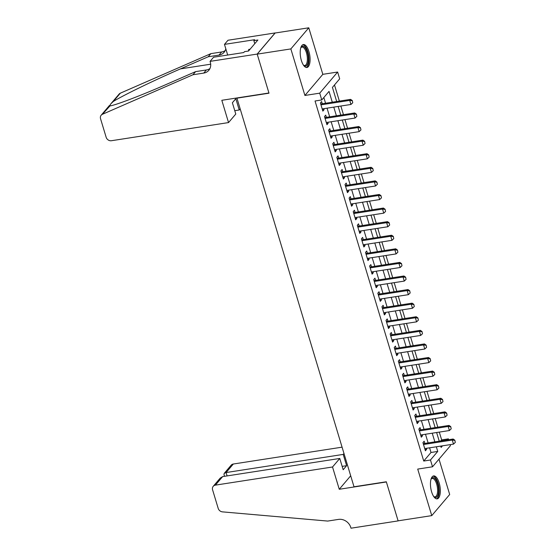 <?xml version="1.0" encoding="UTF-8"?>
<svg xmlns="http://www.w3.org/2000/svg" width="556" height="556" viewBox="0 0 556 556"><rect width="100%" height="100%" fill="white"/><g stroke="black" fill="none" stroke-linecap="round" stroke-linejoin="round"><path stroke-width="0.83" d="M439.17 482.942A11.606 4.677 81.2 0 0 433.61 475.922A11.606 4.677 81.2 0 0 431.616 491.845A11.606 4.677 81.2 0 0 437.169 498.864A11.606 4.677 81.2 0 0 439.17 482.942M308.927 51.569A11.606 4.677 81.2 0 0 303.374 44.549A11.606 4.677 81.2 0 0 301.373 60.479A11.606 4.677 81.2 0 0 306.933 67.498A11.606 4.677 81.2 0 0 308.927 51.569M440.797 440.936L441.666 439.914L448.393 438.872L448.65 439.72M450.138 444.647L450.443 445.669L432.519 466.79L430.469 460L437.739 451.43L436.335 446.788M236.891 97.96L354.005 486.778L386.316 481.774L398.103 520.833L431.762 515.62L449.686 494.492L439.011 459.145M236.682 98.204L268.993 93.199L257.199 54.134L275.123 33.012L308.782 27.8L290.857 48.921L304.91 95.458L319.714 93.165L337.638 72.037L339.688 78.834L332.425 87.396L336.686 101.519M304.91 95.458L322.827 74.33L308.782 27.8M322.827 74.33L337.638 72.037M441.666 439.914L439.303 432.102M437.815 427.175L435.202 418.515M433.715 413.588L431.102 404.935M429.614 400L426.994 391.348M425.507 386.42L422.894 377.76M421.406 372.833L418.793 364.173M417.306 359.245L414.693 350.586M413.205 345.658L410.592 336.999M409.105 332.071L406.485 323.411M404.997 318.484L402.384 309.824M400.897 304.896L398.284 296.237M396.796 291.309L394.183 282.656M392.696 277.722L390.083 269.069M388.588 264.142L385.975 255.482M384.488 250.554L381.875 241.895M380.387 236.967L377.774 228.307M376.287 223.38L373.674 214.72M372.186 209.793L369.566 201.133M368.079 196.205L365.466 187.546M363.978 182.618L361.365 173.958M359.878 169.031L357.265 160.378M355.777 155.444L353.164 146.791M351.677 141.863L349.057 133.204M347.57 128.276L344.956 119.616M343.469 114.689L340.856 106.029M339.368 101.102L334.497 84.957M257.199 54.134L290.857 48.921M424.819 443.41L424.158 441.207L422.942 442.632L425.403 450.784L426.619 449.359L426.306 448.338M420.718 429.823L420.051 427.62L418.842 429.051L421.302 437.204L422.511 435.772L422.206 434.75M416.618 416.235L415.951 414.032L414.741 415.464L417.202 423.616L418.411 422.185L418.105 421.17M412.517 402.655L411.85 400.445L410.641 401.877L413.101 410.029L414.31 408.597L414.005 407.583M408.41 389.068L407.75 386.865L406.533 388.29L409.001 396.442L410.21 395.017L409.904 393.995M404.309 375.481L403.642 373.278L402.433 374.702L404.893 382.855L406.109 381.43L405.797 380.408M400.209 361.893L399.542 359.69L398.332 361.115L400.793 369.267L402.002 367.843L401.696 366.821M396.108 348.306L395.441 346.103L394.232 347.528L396.692 355.68L397.901 354.255L397.596 353.234M392.008 334.719L391.341 332.516L390.131 333.941L392.592 342.093L393.801 340.668L393.495 339.646M387.9 321.132L387.24 318.929L386.024 320.353L388.484 328.506L389.7 327.081L389.388 326.059M383.8 307.544L383.133 305.341L381.923 306.773L384.384 314.925L385.6 313.494L385.287 312.472M379.699 293.957L379.032 291.754L377.823 293.186L380.283 301.338L381.492 299.906L381.187 298.892M375.599 280.377L374.932 278.167L373.722 279.599L376.183 287.751L377.392 286.319L377.086 285.304M371.491 266.79L370.831 264.587L369.615 266.011L372.082 274.164L373.291 272.739L372.986 271.717M367.391 253.202L366.731 250.999L365.514 252.424L367.975 260.576L369.191 259.152L368.878 258.13M363.29 239.615L362.623 237.412L361.414 238.837L363.874 246.989L365.083 245.564L364.778 244.543M359.19 226.028L358.523 223.825L357.313 225.25L359.774 233.402L360.983 231.977L360.677 230.955M355.089 212.441L354.422 210.237L353.213 211.662L355.673 219.815L356.882 218.39L356.577 217.368M350.982 198.853L350.322 196.65L349.105 198.075L351.573 206.227L352.782 204.803L352.469 203.781M346.881 185.266L346.214 183.063L345.005 184.495L347.465 192.647L348.681 191.215L348.369 190.194M342.781 171.679L342.114 169.476L340.904 170.907L343.365 179.06L344.574 177.628L344.268 176.613M338.68 158.099L338.013 155.888L336.804 157.32L339.264 165.473L340.474 164.041L340.168 163.026M334.58 144.511L333.913 142.308L332.703 143.733L335.164 151.885L336.373 150.461L336.067 149.439M330.472 130.924L329.812 128.721L328.596 130.146L331.056 138.298L332.273 136.873L331.96 135.852M326.372 117.337L325.705 115.134L324.495 116.558L326.956 124.711L328.165 123.286L327.859 122.264M332.293 102.2L329.034 91.392L321.771 99.955L315.037 100.997L423.741 461.042L431.004 452.48L429.6 447.83M428.113 442.903L425.5 434.243M424.013 429.315L421.399 420.656M419.912 415.728L417.299 407.068M415.812 402.141L413.191 393.481M411.704 388.554L409.091 379.901M407.604 374.966L404.99 366.314M403.503 361.379L400.89 352.726M399.403 347.799L396.789 339.139M395.295 334.212L392.682 325.552M391.195 320.624L388.581 311.965M387.094 307.037L384.481 298.377M382.994 293.45L380.38 284.79M378.893 279.863L376.28 271.203M374.786 266.275L372.172 257.623M370.685 252.688L368.072 244.035M366.585 239.101L363.971 230.448M362.484 225.521L359.871 216.861M358.384 211.933L355.764 203.274M354.276 198.346L351.663 189.686M350.176 184.759L347.563 176.099M346.075 171.172L343.462 162.512M341.975 157.584L339.362 148.925M337.867 143.997L335.254 135.344M333.767 130.41L331.154 121.757M329.666 116.823L327.053 108.17M325.566 103.242L323.835 97.515M322.271 103.75L321.604 101.546L320.395 102.971L322.855 111.124L324.065 109.699L323.759 108.677M432.519 466.79L417.716 469.083L431.762 515.62M423.741 461.042L430.469 460M321.771 99.955L319.714 93.165M440.727 446.107L441.13 447.441L442.486 445.836M447.531 439.893L448.393 438.872M338.173 106.446L340.786 115.106M342.281 120.033L344.894 128.686M346.381 133.621L348.994 142.273M350.482 147.201L353.095 155.861M354.582 160.788L357.195 169.448M358.683 174.375L361.303 183.035M362.79 187.963L365.403 196.622M366.89 201.55L369.504 210.21M370.991 215.137L373.604 223.797M375.091 228.725L377.705 237.384M379.199 242.312L381.812 250.964M383.299 255.899L385.913 264.552M387.4 269.479L390.013 278.139M391.5 283.067L394.114 291.726M395.601 296.654L398.221 305.313M399.708 310.241L402.322 318.901M403.809 323.828L406.422 332.488M407.909 337.416L410.523 346.075M412.01 351.003L414.623 359.662M416.11 364.59L418.731 373.243M420.218 378.177L422.831 386.83M424.318 391.758L426.932 400.417M428.419 405.345L431.032 414.005M432.519 418.932L435.133 427.592M436.627 432.519L439.24 441.179M434.848 441.86L432.234 433.2M430.747 428.273L428.127 419.613M426.64 414.686L424.026 406.026M422.539 401.098L419.926 392.439M418.439 387.511L415.825 378.851M414.338 373.924L411.725 365.271M410.231 360.337L407.617 351.684M406.13 346.756L403.517 338.097M402.03 333.169L399.416 324.509M397.929 319.582L395.316 310.922M393.829 305.995L391.209 297.335M389.721 292.407L387.108 283.748M385.621 278.82L383.008 270.16M381.52 265.233L378.907 256.573M377.42 251.646L374.807 242.993M373.319 238.058L370.699 229.406M369.212 224.478L366.599 215.818M365.111 210.891L362.498 202.231M361.011 197.304L358.398 188.644M356.91 183.716L354.297 175.057M352.803 170.129L350.19 161.469M348.702 156.542L346.089 147.882M344.602 142.955L341.989 134.295M340.501 129.367L337.888 120.715M336.401 115.78L333.781 107.127M431.004 452.48L437.739 451.43M322.501 109.942L324.065 109.699M326.601 123.529L328.165 123.286M330.702 137.117L332.273 136.873M334.802 150.697L336.373 150.461M338.903 164.284L340.474 164.041M343.01 177.871L344.574 177.628M347.111 191.459L348.681 191.215M351.211 205.046L352.782 204.803M355.312 218.633L356.882 218.39M359.419 232.22L360.983 231.977M363.52 245.808L365.083 245.564M367.62 259.395L369.191 259.152M371.721 272.975L373.291 272.739M375.821 286.562L377.392 286.319M379.929 300.15L381.492 299.906M384.029 313.737L385.6 313.494M388.13 327.324L389.7 327.081M392.23 340.911L393.801 340.668M396.331 354.499L397.901 354.255M400.438 368.086L402.002 367.843M404.539 381.673L406.109 381.43M408.639 395.253L410.21 395.017M412.74 408.841L414.31 408.597M416.847 422.428L418.411 422.185M420.948 436.015L422.511 435.772M425.048 449.602L426.619 449.359M352.754 102.749L352.289 100.539L352.754 102.749L350.947 104.465L322.188 108.92M320.958 104.848L349.717 100.393L350.593 99.364L352.289 100.539M320.694 103.965A1.487 1.286 -139.7 0 0 320.972 103.951L350.593 99.364M350.947 104.465L349.717 100.393L352.143 100.712M300.782 47.823A10.05 4.045 -98.8 0 1 300.935 47.545A10.05 4.045 -98.8 0 1 305.522 48.268A10.05 4.045 -98.8 0 1 308.26 61.146A10.05 4.045 -98.8 0 1 303.694 65.379A10.05 4.045 -98.8 0 1 303.465 65.156M303.423 65.094A9.299 3.746 81.2 0 0 304.827 65.49A9.299 3.746 81.2 0 0 307.371 58.957A9.299 3.746 81.2 0 0 304.744 48.956A9.299 3.746 81.2 0 0 301.977 47.1A9.299 3.746 81.2 0 0 300.761 47.899M306.245 67.478A11.537 4.65 81.2 0 0 308.99 58.999A11.537 4.65 81.2 0 0 305.737 47.093A11.537 4.65 81.2 0 0 302.728 44.772M250.089 49.199L248.761 49.408L248.462 51.034M431.018 479.196A10.05 4.045 -98.8 0 1 431.171 478.918A10.05 4.045 -98.8 0 1 435.758 479.64A10.05 4.045 -98.8 0 1 438.496 492.519A10.05 4.045 -98.8 0 1 433.937 496.751A10.05 4.045 -98.8 0 1 433.708 496.529M433.666 496.466A9.299 3.746 81.2 0 0 435.063 496.855A9.299 3.746 81.2 0 0 437.607 490.329A9.299 3.746 81.2 0 0 434.98 480.328A9.299 3.746 81.2 0 0 432.214 478.473A9.299 3.746 81.2 0 0 430.997 479.272M436.488 498.85A11.537 4.65 81.2 0 0 439.226 490.371A11.537 4.65 81.2 0 0 435.973 478.466A11.537 4.65 81.2 0 0 432.964 476.144M228.544 122.577L111.415 140.724A4.462 3.857 -139.7 0 1 106.147 137.269L100.546 118.727A4.462 3.857 -139.7 0 1 101.185 115.21A4.462 3.857 -139.7 0 1 102.422 114.293L192.967 74.754L203.732 73.086A10.418 9.007 -139.7 0 0 208.806 70.32A10.418 9.007 -139.7 0 0 210.286 62.119L210.064 61.368L257.185 54.071L268.937 92.991L221.816 100.295L228.544 122.577L235.786 114.043L232.38 102.763L235.82 98.711L239.226 109.991L234.771 110.679M110.998 103.638L119.102 94.089A4.462 3.857 40.3 0 1 120.346 93.172L210.891 53.633L208.236 56.761L180.471 68.881C154.068 80.314 122.327 95.729 113.257 101.526L110.832 103.833L109.511 105.939C113.639 105.967 141.189 95.493 167.856 83.754L195.615 71.627L206.387 69.959A10.418 9.007 -139.7 0 0 209.925 68.576M195.615 71.627L192.967 74.754M210.891 53.633L221.656 51.965A10.418 9.007 -139.7 0 0 225.194 50.582M225.799 48.775A10.418 9.007 -139.7 0 1 224.082 52.32A10.418 9.007 -139.7 0 1 219.008 55.093L208.236 56.761M102.422 114.293L110.005 105.876M257.185 54.071L275.102 32.943L227.988 40.247L224.471 44.383L254.627 39.712L253.856 40.63L254.773 43.674M210.064 61.368L213.573 57.226L243.73 52.556L244.508 51.645L248.546 51.02L257.894 40.004L253.856 40.63M239.977 109.101L239.226 109.991M224.471 44.383L227.689 55.044M342.044 447.17L233.325 464.017L226.083 472.551L227.098 475.915M332.53 466.991L215.401 485.138A4.462 3.857 -139.7 0 0 213.226 486.326A4.462 3.857 -139.7 0 0 212.594 489.843L218.195 508.386A4.462 3.857 -139.7 0 0 222.463 511.867L327.713 521.069L338.486 519.401A10.418 9.007 40.3 0 1 350.78 527.449L351.01 528.2L398.124 520.902L386.371 481.976L339.257 489.273L332.53 466.991L339.772 458.457L343.177 469.737L346.61 465.685L343.212 454.405L226.083 472.551L224.2 473.399L231.15 465.205A4.462 3.857 40.3 0 1 233.325 464.017M343.212 454.405L343.962 453.515M339.257 489.273L350.69 475.797M339.772 458.457L222.643 476.603L215.401 485.138M346.61 465.685L342.155 466.373M213.226 486.326L220.183 478.132L222.643 476.603M224.527 476.311L223.971 474.483L224.2 473.399M356.862 116.336L356.389 114.126L356.862 116.336L355.055 118.053L326.296 122.508M325.058 118.435L353.825 113.973L354.693 112.951L356.389 114.126M324.794 117.552A1.487 1.286 -139.7 0 0 325.079 117.538L354.693 112.951M355.055 118.053L353.825 113.973L356.243 114.293M360.962 129.923L360.49 127.713L360.962 129.923L359.155 131.64L330.396 136.095M329.166 132.015L357.925 127.56L358.794 126.532L360.49 127.713M328.895 131.14A1.487 1.286 -139.7 0 0 329.18 131.126L358.794 126.532M359.155 131.64L357.925 127.56L360.344 127.88M365.063 143.504L364.59 141.3L365.063 143.504L363.256 145.227L334.497 149.682M333.266 145.602L362.025 141.148L362.901 140.119L364.59 141.3M333.002 144.727A1.487 1.286 -139.7 0 0 333.28 144.713L362.901 140.119M363.256 145.227L362.025 141.148L364.444 141.467M369.163 157.091L368.697 154.881L369.163 157.091L367.356 158.814L338.597 163.269M337.367 159.19L366.126 154.735L367.002 153.706L368.697 154.881M337.103 158.307A1.487 1.286 -139.7 0 0 337.381 158.293L367.002 153.706M367.356 158.814L366.126 154.735L368.552 155.054M373.264 170.678L372.798 168.468L373.264 170.678L371.464 172.395L342.698 176.857M341.467 172.777L370.226 168.322L371.102 167.293L372.798 168.468M341.203 171.894A1.487 1.286 -139.7 0 0 341.481 171.88L371.102 167.293M371.464 172.395L370.226 168.322L372.652 168.642M377.371 184.265L376.898 182.055L377.371 184.265L375.564 185.982L346.805 190.437M345.575 186.364L374.334 181.909L375.203 180.881L376.898 182.055M345.304 185.482A1.487 1.286 -139.7 0 0 345.589 185.468L375.203 180.881M375.564 185.982L374.334 181.909L376.753 182.229M381.472 197.853L380.999 195.642L381.472 197.853L379.665 199.569L350.905 204.024M349.675 199.951L378.434 195.497L379.303 194.468L380.999 195.642M349.404 199.069A1.487 1.286 -139.7 0 0 349.689 199.055L379.303 194.468M379.665 199.569L378.434 195.497L380.853 195.816M385.572 211.44L385.099 209.23L385.572 211.44L383.765 213.156L355.006 217.611M353.776 213.539L382.535 209.084L383.411 208.055L385.099 209.23M353.512 212.656A1.487 1.286 -139.7 0 0 353.79 212.642L383.411 208.055M383.765 213.156L382.535 209.084L384.96 209.403M389.673 225.027L389.207 222.817L389.673 225.027L387.866 226.744L359.106 231.199M357.876 227.126L386.635 222.671L387.511 221.642L389.207 222.817M357.612 226.243A1.487 1.286 -139.7 0 0 357.89 226.229L387.511 221.642M387.866 226.744L386.635 222.671L389.061 222.991M393.773 238.614L393.307 236.404L393.773 238.614L391.973 240.331L363.207 244.786M361.977 240.713L390.743 236.251L391.612 235.23L393.307 236.404M361.713 239.831A1.487 1.286 -139.7 0 0 361.991 239.817L391.612 235.23M391.973 240.331L390.743 236.251L393.161 236.571M397.881 252.202L397.408 249.991L397.881 252.202L396.074 253.918L367.314 258.373M366.084 254.294L394.843 249.839L395.712 248.81L397.408 249.991M365.813 253.418A1.487 1.286 -139.7 0 0 366.098 253.404L395.712 248.81M396.074 253.918L394.843 249.839L397.262 250.158M401.981 265.782L401.508 263.579L401.981 265.782L400.174 267.505L371.415 271.96M370.185 267.881L398.944 263.426L399.813 262.397L401.508 263.579M369.921 267.005A1.487 1.286 -139.7 0 0 370.199 266.991L399.813 262.397M400.174 267.505L398.944 263.426L401.362 263.746M406.082 279.369L405.609 277.159L406.082 279.369L404.275 281.093L375.515 285.548M374.285 281.468L403.044 277.013L403.92 275.984L405.609 277.159M374.021 280.585A1.487 1.286 -139.7 0 0 374.299 280.571L403.92 275.984M404.275 281.093L403.044 277.013L405.47 277.333M410.182 292.956L409.716 290.746L410.182 292.956L408.382 294.673L379.616 299.135M378.386 295.055L407.145 290.6L408.021 289.572L409.716 290.746M378.122 294.173A1.487 1.286 -139.7 0 0 378.4 294.159L408.021 289.572M408.382 294.673L407.145 290.6L409.57 290.92M414.289 306.544L413.817 304.334L414.289 306.544L412.482 308.26L383.723 312.715M382.486 308.643L411.252 304.188L412.121 303.159L413.817 304.334M382.222 307.76A1.487 1.286 -139.7 0 0 382.507 307.746L412.121 303.159M412.482 308.26L411.252 304.188L413.671 304.507M418.39 320.131L417.917 317.921L418.39 320.131L416.583 321.848L387.824 326.302M386.594 322.23L415.353 317.775L416.222 316.746L417.917 317.921M386.323 321.347A1.487 1.286 -139.7 0 0 386.608 321.333L416.222 316.746M416.583 321.848L415.353 317.775L417.771 318.095M422.49 333.718L422.018 331.508L422.49 333.718L420.683 335.435L391.924 339.89M390.694 335.817L419.453 331.362L420.329 330.333L422.018 331.508M390.43 334.934A1.487 1.286 -139.7 0 0 390.708 334.92L420.329 330.333M420.683 335.435L419.453 331.362L421.872 331.682M426.591 347.305L426.125 345.095L426.591 347.305L424.784 349.022L396.025 353.477M394.795 349.404L423.554 344.949L424.43 343.921L426.125 345.095M394.531 348.522A1.487 1.286 -139.7 0 0 394.809 348.508L424.43 343.921M424.784 349.022L423.554 344.949L425.979 345.269M430.692 360.893L430.226 358.683L430.692 360.893L428.891 362.609L400.125 367.064M398.895 362.992L427.661 358.53L428.53 357.508L430.226 358.683M398.631 362.109A1.487 1.286 -139.7 0 0 398.909 362.095L428.53 357.508M428.891 362.609L427.661 358.53L430.08 358.849M434.799 374.48L434.326 372.27L434.799 374.48L432.992 376.197L404.233 380.651M403.003 376.572L431.762 372.117L432.631 371.088L434.326 372.27M402.732 375.696A1.487 1.286 -139.7 0 0 403.017 375.682L432.631 371.088M432.992 376.197L431.762 372.117L434.18 372.437M438.899 388.06L438.427 385.857L438.899 388.06L437.092 389.784L408.333 394.239M407.103 390.159L435.862 385.704L436.731 384.676L438.427 385.857M406.839 389.283A1.487 1.286 -139.7 0 0 407.117 389.269L436.731 384.676M437.092 389.784L435.862 385.704L438.281 386.024M443 401.647L442.527 399.437L443 401.647L441.193 403.371L412.434 407.826M411.204 403.746L439.963 399.291L440.838 398.263L442.527 399.437M410.94 402.864A1.487 1.286 -139.7 0 0 411.218 402.85L440.838 398.263M441.193 403.371L439.963 399.291L442.388 399.611M447.1 415.235L446.635 413.025L447.1 415.235L445.293 416.951L416.534 421.413M415.304 417.334L444.063 412.879L444.939 411.85L446.635 413.025M415.04 416.451A1.487 1.286 -139.7 0 0 415.318 416.437L444.939 411.85M445.293 416.951L444.063 412.879L446.489 413.198M451.201 428.822L450.735 426.612L451.201 428.822L449.401 430.539L420.635 434.994M419.405 430.921L448.171 426.466L449.039 425.437L450.735 426.612M419.141 430.038A1.487 1.286 -139.7 0 0 419.419 430.024L449.039 425.437M449.401 430.539L448.171 426.466L450.589 426.786M455.308 442.409L454.836 440.199L455.308 442.409L453.501 444.126L424.742 448.581M423.512 444.508L452.271 440.053L453.14 439.025L454.836 440.199M423.241 443.625A1.487 1.286 -139.7 0 0 423.526 443.612L453.14 439.025M453.501 444.126L452.271 440.053L454.69 440.373M206.387 69.959L203.732 73.086M219.008 55.093L221.656 51.965M120.346 93.172L113.257 101.526M180.471 68.881L210.682 64.197M109.379 105.55L101.185 115.21"/></g></svg>
